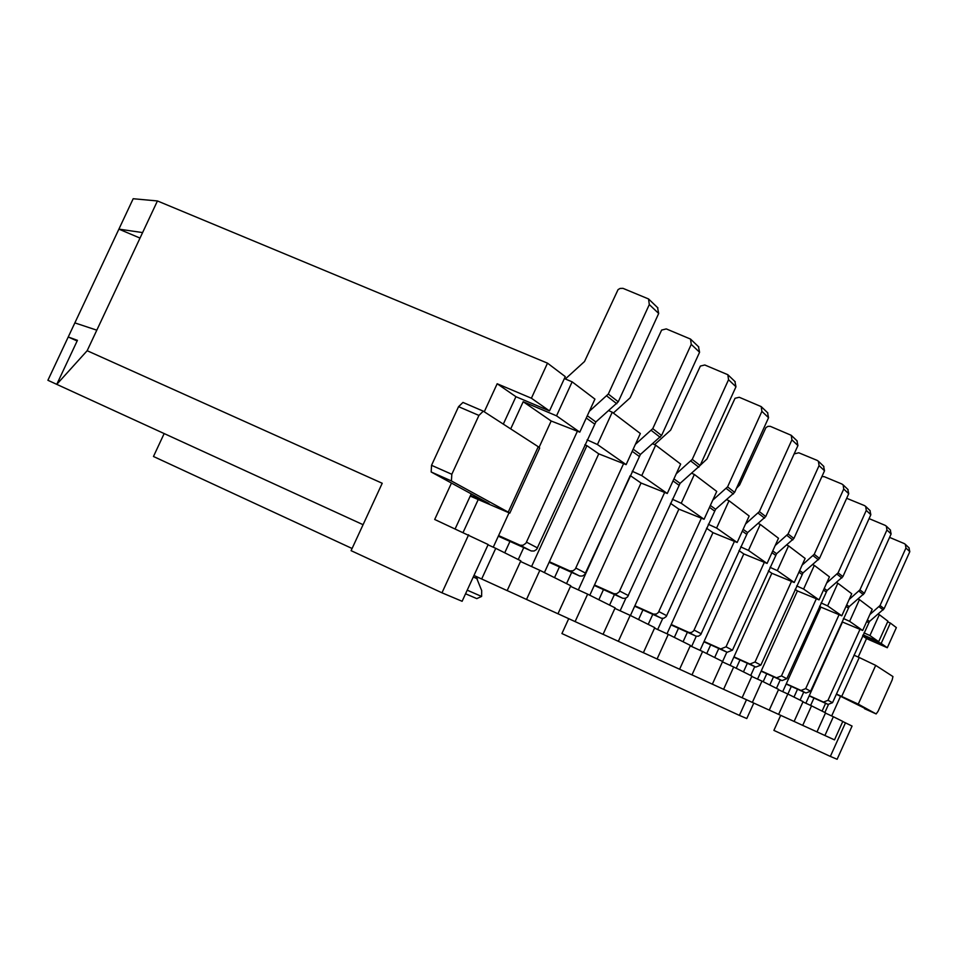 <?xml version="1.0" encoding="UTF-8"?>
<svg xmlns="http://www.w3.org/2000/svg" width="958" height="958" viewBox="0 0 958 958"><rect width="100%" height="100%" fill="white"/><g stroke="black" fill="none" stroke-linecap="round" stroke-linejoin="round"><path stroke-width="1.44" d="M498.603 535.57L520.218 545.246L523.044 545.258L525.93 543.222L577.399 431.22M589.35 411.269L608.306 394.061L649.308 304.56L648.542 298.956L622.975 288.346L620.125 288.43L618.066 289.603L584.524 361.513L565.328 378.985M587.302 415.736L595.864 421.963L618.257 401.797L658.685 313.47L657.535 307.554M595.864 421.963L536.588 549.461L534.133 551.006L531.331 550.982L498.316 536.193M549.365 561.723L569.89 570.92L573.1 570.764L575.291 569.04L623.598 463.636M635.394 444.344L652.757 428.645L691.257 344.365L690.514 339.072L666.277 328.905L661.631 330.079L630.113 397.821L613.336 413.054M633.19 449.182L640.423 454.451L661.571 435.507L699.58 352.257L698.466 346.664M640.423 454.451L584.715 574.584L582.392 576.033L579.734 576.009L549.114 562.274M594.499 584.979L614.018 593.732L616.569 593.768L619.143 591.972L664.648 492.436M676.252 473.791L692.251 459.385L728.547 379.727L727.829 374.71L704.789 364.986L700.37 366.064L670.66 430.094L654.565 444.644M673.929 478.892L680.084 483.371L700.106 465.504L735.972 386.769L734.894 381.476M680.084 483.371L627.538 596.942L625.323 598.307L622.808 598.283L594.271 585.458M634.867 605.779L653.488 614.138L656.386 614.018L658.374 612.485L701.388 518.194M712.752 500.184L727.577 486.868L761.897 411.377L761.203 406.611L739.253 397.271L735.049 398.277L706.944 458.99L700.142 465.42M710.357 505.441L715.602 509.273L734.63 492.364L768.567 417.7L767.538 412.659M715.602 509.273L666.205 616.581L663.786 618.257L661.379 618.221L634.675 606.21M671.211 624.496L689.006 632.496L691.317 632.543L693.652 630.927L734.439 541.366M745.552 523.966L759.359 511.596L791.919 439.854L791.236 435.303L770.28 426.334L767.945 426.358L765.933 427.615L739.6 484.988L736.534 488.185M743.121 529.331L747.611 532.6L765.729 516.554L797.93 445.554L796.936 440.752M747.611 532.6L700.729 634.627L698.418 636.22L696.119 636.184L671.031 624.891M704.082 641.441L720.703 648.949L726.032 646.818L764.328 562.322M775.202 545.497L788.099 533.965L819.066 465.612L818.419 461.265L817.09 460.355L798.78 452.787L794.146 453.912M772.747 550.922L776.591 553.736L793.883 538.468L824.527 470.785L823.569 466.199M776.591 553.736L732.451 650.183L727.17 652.29L703.926 641.788M733.972 656.841L749.91 664.038L755.012 662.026L791.512 581.374M802.121 565.1L814.228 554.299L843.747 489.023L843.112 484.868L841.842 483.994L824.287 476.701L821.94 476.521M799.655 570.549L802.96 572.956L819.497 558.406L848.728 493.741L847.794 489.346M802.96 572.956L760.856 665.091L755.802 667.091L733.828 657.152M761.251 670.899L776.579 677.821L781.465 675.905L816.324 598.762M826.682 583.015L838.082 572.86L866.283 510.398L865.673 506.423L864.451 505.573L846.668 498.292M824.215 588.452L827.053 590.523L842.896 576.608L870.846 514.721L869.936 510.506M827.053 590.523L786.817 678.707L781.967 680.611L761.131 671.187M786.267 683.784L801.008 690.455L805.702 688.61L839.064 614.689M849.171 599.445L859.937 589.865L886.94 529.99L886.342 526.17L885.168 525.355L869.086 518.613M846.728 604.869L849.147 606.63L864.367 593.313L891.12 533.965L890.257 529.906M849.147 606.63L810.624 691.197L805.965 693.017L786.147 684.048M858.26 704.13L876.151 713.938L878.055 711.315L892.197 679.869L892.94 676.552L875.696 665.379L858.26 704.13L836.442 694.011M864.511 708.692L876.139 713.926L836.346 694.227M841.735 696.394L859.242 657.523L875.696 665.379M859.242 657.523L853.937 655.164M538.252 446.727L483.299 411.162L478.928 415.425L451.817 474.282L451.41 480.964L508.231 512.135L538.252 446.727L539.701 448.009L509.8 513.153L508.231 512.135M483.203 411.126L462.965 402.432L458.559 406.671L431.531 465.313L431.172 471.983L489.059 503.609L470.51 495.454M470.21 496.088L509.8 513.153M465.564 593.78L476.797 598.618L481.611 596.451L481.694 590.559L475.898 576.345M467.217 590.176L481.611 596.451M809.282 695.64L823.485 702.07L827.999 700.31L859.985 629.346M869.84 614.569L880.043 605.516L905.945 548.012L905.358 544.348L904.22 543.557L889.575 537.39M867.421 619.946L869.493 621.467L884.126 608.689L909.801 551.676L908.95 547.772M869.493 621.467L832.526 702.681L828.047 704.429L809.175 695.879M531.57 566.537L586.919 445.674L584.847 444.787M523.739 547.605L518.254 559.556M578.345 589.912L630.22 475.623M571.663 572.417L566.537 583.638M620.137 610.785L625.921 598.091M614.413 594.535L609.587 605.109M657.691 629.538L662.756 618.413M652.769 614.365L648.219 624.376M691.628 646.482L696.274 636.232M687.377 632.268L683.066 641.752M690.227 645.848L702.597 651.5L691.987 674.887L712.357 684.18L726.835 652.135M718.763 648.494L714.668 657.523M750.713 675.498L754.736 666.6M747.36 663.271L743.456 671.881M776.447 688.335L780.279 679.845M773.513 676.791L769.801 685.018M539.103 447.314L551.173 421.005L579.782 432.154L594.93 399.103L572.142 381.835L556.538 415.844L523.2 401.713L510.71 428.885M507.165 590.619L520.817 560.825L495.741 548.323L481.67 578.991L507.165 590.619M597.433 444.524L612.234 412.215L640.339 433.519L626.125 464.63L597.433 444.524L587.11 439.842M608.833 410.671L612.234 412.215M507.177 590.583L526.517 599.445L539.845 570.321L520.517 561.484M504.734 552.802L509.955 541.414M493.262 547.198L508.961 512.973M544.395 572.585L598.75 453.841L626.125 464.63M570.513 586.332L587.637 594.152L575.111 621.598L557.975 613.755L570.776 585.745L539.845 570.321M641.764 475.599L655.667 445.147L680.671 464.091L667.271 493.49L641.764 475.599L632.208 471.264M652.721 443.805L655.667 445.147M554.526 577.638L559.436 566.908M589.805 595.241L641.034 483.024L667.271 493.49M614.892 608.39L630.172 615.371L618.353 641.321L603.073 634.316L615.132 607.875L587.637 594.152M681.234 503.273L694.358 474.461L716.74 491.43L704.07 519.272L681.234 503.273L672.348 499.226M691.772 473.288L694.358 474.461M598.846 599.756L603.48 589.601M630.436 615.503L678.887 509.141L704.07 519.272M654.565 628.113L668.277 634.376L657.092 658.984L643.381 652.697L654.769 627.646L630.172 615.371M716.596 528.062L729.014 500.735L749.168 516.015L737.157 542.467L716.596 528.062L708.297 524.289M726.739 499.705L729.014 500.735M638.555 619.563L642.938 609.935M666.984 633.789L712.956 532.648L737.157 542.467M691.987 674.887L679.605 669.223L690.419 645.429L668.277 634.376M748.461 550.407L760.257 524.421L778.495 538.24L767.071 563.448L748.461 550.407L740.678 546.862M758.245 523.511L760.257 524.421M674.336 637.405L678.492 628.256M700.047 650.338L743.791 553.928L767.071 563.448M777.333 570.645L788.554 545.868L805.139 558.442L794.254 582.5L777.333 570.645L770.004 567.304M786.769 545.054L788.554 545.868M712.369 684.168L723.589 689.305L733.684 667.008L722.464 661.882M706.741 653.572L710.692 644.842M730.104 665.367L771.825 573.267L794.254 582.5M751.755 676.444L761.981 681.114L752.353 702.418L742.115 697.735L751.91 676.097L733.684 667.008M803.606 589.062L814.312 565.388L829.448 576.872L819.054 599.888L803.606 589.062L796.673 585.901M812.719 564.669L814.312 565.388M736.223 668.277L739.995 659.942M757.55 679.09L797.427 590.93L819.054 599.888M778.471 689.736L787.823 694.011L778.626 714.393L769.262 710.106L778.615 689.413L761.981 681.114M827.616 605.887L837.843 583.23L851.734 593.756L841.783 615.814L827.616 605.887L821.054 602.905M836.418 582.584L837.843 583.23M763.167 681.713L766.771 673.737M782.71 691.676L820.886 607.121L841.783 615.814M802.948 701.903L811.534 705.842L802.72 725.386L794.122 721.446L803.067 701.615L787.823 694.011M849.638 621.335L859.446 599.6L872.223 609.288L862.679 630.472L849.638 621.335L843.411 618.497M858.164 599.025L859.446 599.6M787.883 694.047L791.332 686.395M800.098 700.13L803.762 692.023M797.535 689.197L793.978 697.089M805.858 703.244L842.489 622.029L862.679 630.472M802.72 725.386L816.982 731.888L825.568 712.836L811.534 705.842M869.924 635.549L879.324 614.677L887.922 621.191L878.69 641.692L869.924 635.549L863.996 632.855M878.175 614.15L879.324 614.677M816.982 731.876L824.91 735.505L833.364 716.728L825.449 713.099M813.953 698.047L810.624 705.423M363.082 524.697L56.761 384.362L87.166 350.712L382.218 483.263L351.083 550.658L441.973 592.81L462.115 601.289L488.161 544.539L434.692 519.476L451.457 483.071M881.18 643.441L890.365 623.047L896.365 627.598L887.3 647.74L881.18 643.441L862.847 635.394M887.3 647.74L866.511 638.603L862.607 635.92M828.43 704.573L824.874 712.489M866.511 638.603L858.2 657.056M840.597 696.143L831.664 715.949M842.753 721.53L852.069 726.056L837.124 759.275L830.346 756.413L845.483 722.775M515.931 396.696L549.509 410.922L531.403 398.229L497.178 383.751L515.931 396.696L503.321 424.095M484.281 411.76L497.178 383.751M471.24 493.873L455.206 528.732M352.089 548.491L153.472 456.487L164.165 433.567M568.717 618.676L561.927 633.549L739.408 715.398L746.785 718.536L753.79 703.064M746.486 699.735L739.408 715.398M142.598 232.578L96.806 330.175L74.856 322.894L118.9 229.13L142.598 232.578L157.435 200.952L547.509 363.154L531.403 398.229M140.012 238.075L118.9 229.13L133.186 198.725L157.435 200.952M77.131 340.976L68.234 336.988L77.442 340.329L56.761 384.362L47.9 380.278L74.856 322.894M780.698 715.339L773.896 730.391L830.346 756.413M87.166 350.712L96.806 330.175M549.509 410.922L565.268 376.614L547.509 363.154M890.365 623.047L887.623 621.85M495.741 548.323L488.029 544.839M463.157 532.325L478.186 499.633M564.358 378.578L572.142 381.835M473.971 575.471L481.67 578.991M824.91 735.505L834.502 739.875L842.8 721.434L833.364 716.728M863.086 634.855L878.69 641.692M822.096 711.099L825.592 703.316M468.63 534.792L441.973 592.81M820.886 607.121L819.557 606.21M778.626 714.393L794.122 721.458M797.427 590.93L795.116 589.35M752.353 702.418L769.25 710.117M771.825 573.267L768.376 570.884M723.589 689.305L742.115 697.747M722.631 661.499L702.597 651.5M743.791 553.928L738.977 550.599M712.956 532.648L706.513 528.205M657.092 658.984L679.605 669.247M678.887 509.141L670.48 503.333M618.353 641.321L643.369 652.721M641.034 483.024L630.496 475.743M575.111 621.598L603.061 634.34M551.173 421.005L523.2 401.713M579.782 432.154L556.538 415.844M598.75 453.841L586.919 445.674M526.517 599.445L557.963 613.779M649.308 304.56L658.685 313.47M606.845 396.025L616.808 403.737M608.306 394.061L618.257 401.797M586.272 417.999L594.415 423.903M519.679 545.042L530.804 550.79M526.553 542.18L537.582 547.964M691.257 344.365L699.58 352.257M651.368 430.489L660.206 437.327M652.757 428.645L661.571 435.507M632.208 451.314L639.058 456.271M569.387 570.729L579.231 575.818M575.878 568.058L585.649 573.183M728.547 379.727L735.972 386.769M690.946 461.121L698.825 467.217M692.251 459.385L700.106 465.504M673.019 480.904L678.791 485.083M613.539 593.553L622.329 598.091M619.694 591.038L628.424 595.613M761.897 411.377L768.567 417.7M726.332 488.52L733.409 493.993M727.577 486.868L734.63 492.364M709.495 507.345L714.381 510.901M653.033 613.97L660.924 618.042M658.888 611.599L666.72 615.707M791.919 439.854L797.93 445.554M758.173 513.165L764.556 518.11M759.359 511.596L765.729 516.554M742.294 531.139L746.45 534.145M688.562 632.328L695.688 636.016M694.143 630.101L701.22 633.801M819.066 465.612L824.527 470.785M786.973 535.462L792.769 539.941M788.099 533.965L793.883 538.468M771.956 552.658L775.477 555.209M720.703 648.949L727.17 652.29M726.032 646.818L732.451 650.183M843.747 489.023L848.728 493.741M813.15 555.724L818.431 559.807M814.228 554.299L819.497 558.406M798.912 572.201L801.894 574.357M749.91 664.038L755.802 667.091M755.012 662.026L760.856 665.091M866.283 510.398L870.846 514.721M837.053 574.213L841.878 577.961M838.082 572.86L842.896 576.608M823.509 590.032L826.035 591.864M776.579 677.821L781.967 680.611M781.465 675.905L786.817 678.707M886.94 529.99L891.12 533.965M858.955 591.17L863.386 594.607M859.937 589.865L864.367 593.313M846.046 606.378L848.177 607.923M801.008 690.455L805.965 693.017M805.702 688.61L810.624 691.197M451.817 474.282L431.531 465.313M451.41 480.964L431.172 471.983M478.928 415.425L458.559 406.671M473.276 576.979L477.455 578.871M905.945 548.012L909.801 551.676M879.097 606.761L883.18 609.935M880.043 605.516L884.126 608.689M866.762 621.395L868.559 622.7M823.485 702.07L828.047 704.429M827.999 700.31L832.526 702.681M648.542 298.956L657.93 307.937M690.514 339.072L698.837 347.024M727.829 374.71L735.253 381.811M761.203 406.611L767.873 412.982M791.236 435.303L797.26 441.063M818.419 461.265L823.88 466.486M843.112 484.868L848.093 489.634M865.673 506.423L870.223 510.782M886.342 526.17L890.533 530.169M462.965 402.432L483.299 411.162M905.358 544.348L909.214 548.036"/></g></svg>
